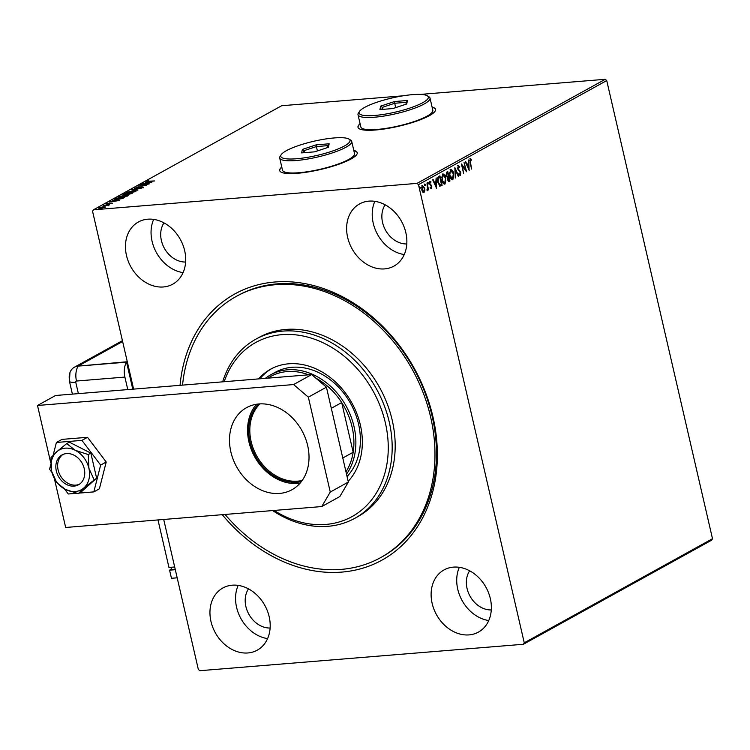 <?xml version="1.0" encoding="UTF-8"?>
<svg xmlns="http://www.w3.org/2000/svg" width="750" height="750" viewBox="0 0 750 750"><rect width="100%" height="100%" fill="white"/><g stroke="black" fill="none" stroke-linecap="round" stroke-linejoin="round"><path stroke-width="1.12" d="M180.056 385.322A152.072 121.031 61.1 0 1 274.922 282A152.072 121.031 61.1 0 1 432.956 416.869A152.072 121.031 61.1 0 1 341.897 572.091A152.072 121.031 61.1 0 1 222.281 514.688M380.625 557.634L382.125 556.8A149.231 118.772 -118.9 0 0 424.697 391.978A149.231 118.772 -118.9 0 0 277.059 283.884A149.231 118.772 -118.9 0 0 237.703 295.622L236.194 296.456A149.231 118.772 61.1 0 1 374.175 321.581A149.231 118.772 61.1 0 1 433.922 472.162A149.231 118.772 61.1 0 1 380.625 557.634A149.231 118.772 61.1 0 1 225.066 514.453M360.084 123.703A39.797 8.137 -13 0 0 357.994 127.284A39.797 8.137 -13 0 0 375.684 129.984A39.797 8.137 -13 0 0 416.119 121.294A39.797 8.137 -13 0 0 435.534 109.378A39.797 8.137 -13 0 0 432.094 107.072M435.562 109.519A39.797 8.137 -13 0 0 432.15 107.344M281.775 167.006A39.797 8.137 -13 0 0 279.684 170.588A39.797 8.137 -13 0 0 297.375 173.287A39.797 8.137 -13 0 0 337.809 164.597A39.797 8.137 -13 0 0 357.234 152.681A39.797 8.137 -13 0 0 353.784 150.375M357.253 152.822A39.797 8.137 -13 0 0 353.841 150.647M247.894 652.959A35.531 28.275 -118.9 0 0 257.269 650.166A35.531 28.275 -118.9 0 0 267.403 610.922A35.531 28.275 -118.9 0 0 232.247 585.188A35.531 28.275 -118.9 0 0 222.881 587.981A35.531 28.275 -118.9 0 0 212.747 627.225A35.531 28.275 -118.9 0 0 247.894 652.959M384.572 268.903A35.531 28.275 -118.9 0 0 393.938 266.109A35.531 28.275 -118.9 0 0 404.072 226.866A35.531 28.275 -118.9 0 0 368.925 201.131A35.531 28.275 -118.9 0 0 359.55 203.925A35.531 28.275 -118.9 0 0 349.416 243.169A35.531 28.275 -118.9 0 0 384.572 268.903M163.406 286.969A35.531 28.275 -118.9 0 0 172.772 284.175A35.531 28.275 -118.9 0 0 182.906 244.931A35.531 28.275 -118.9 0 0 147.759 219.197A35.531 28.275 -118.9 0 0 138.384 221.991A35.531 28.275 -118.9 0 0 128.25 261.234A35.531 28.275 -118.9 0 0 163.406 286.969M469.059 634.894A35.531 28.275 -118.9 0 0 478.434 632.1A35.531 28.275 -118.9 0 0 488.569 592.856A35.531 28.275 -118.9 0 0 453.412 567.122A35.531 28.275 -118.9 0 0 444.047 569.916A35.531 28.275 -118.9 0 0 433.912 609.159A35.531 28.275 -118.9 0 0 469.059 634.894M424.462 190.219L424.05 192.581L422.691 192.047L421.734 189.797L422.391 185.409L424.706 188.156L424.875 190.828L423.731 192.684M427.013 182.991L428.616 189.919L427.978 189.122L427.538 190.659L427.013 182.991M431.137 188.513L430.444 187.931L430.547 187.209L431.231 187.65L431.409 186.506L429.478 183.75L429.872 181.275L430.922 181.753L430.837 182.522L430.116 182.1L429.872 183.488L431.803 186.244L431.306 188.531M430.547 187.209L431.231 187.65M430.837 182.522L429.647 182.137L429.872 183.488M438.703 176.531L439.922 175.847L442.116 185.334L439.978 186.131L437.747 182.269C437.053 179.559 437.372 177.647 438.703 176.531M449.306 180.262L449.484 181.041L448.744 181.453L447.45 179.738L447.478 177.441L446.091 175.481L446.709 172.097L447.759 171.516L449.953 181.003L448.725 181.575M454.856 167.597L458.738 176.147L458.297 176.391L455.353 169.903L455.287 178.05L454.856 167.597M464.044 162.506L466.641 171.778L462.375 166.153L463.603 173.456L461.409 163.969L465.675 169.566L464.044 162.506M470.297 158.784L471.544 159.328L471.506 160.172L470.522 159.75L470.522 162.506L471.572 169.05L470.1 162.637L470.522 158.709M470.822 159.741L470.053 159.787L469.744 160.819M402.966 95.822L281.644 105.731L93.412 209.822L417.009 183.384L605.25 79.294L606.722 80.559L712.5 538.725L711.647 540.178L523.406 644.269L199.809 670.706L198.338 669.441L163.706 519.469M606.722 80.559L418.481 184.65L524.259 642.816L712.5 538.725M469.209 170.353L465.262 161.841L465.703 161.597L466.95 164.334L468.431 163.519L468.712 159.928L469.125 170.363M458.147 165.497L459.806 166.922L459.591 167.578L458.4 166.453L458.034 168.469L460.847 172.753L460.416 175.491L459.028 174.45L459.216 173.691L460.2 174.516L460.453 173.016L457.622 168.684L458.391 165.422M458.194 166.472L457.566 168.516L458.381 169.331M458.747 173.728L460.2 174.516M453.562 176.128L452.869 179.662C451.341 179.85 450.272 178.566 449.672 175.819L450.534 169.706C452.053 169.547 453.113 170.812 453.712 173.531L452.419 179.812M445.725 180.469L445.031 184.003C443.503 184.181 442.434 182.906 441.834 180.15L442.697 174.037C444.216 173.878 445.266 175.153 445.875 177.863L444.581 184.144M436.641 188.362L432.694 179.85L433.134 179.606L434.381 182.344L435.863 181.528L436.144 177.947L436.556 188.372M427.472 182.381L428.456 182.944L428.297 183.928L427.931 182.344M428.147 183.938L427.781 183.319M424.359 184.097L425.344 184.669L425.194 185.644L424.828 184.059M425.044 185.653L424.669 185.034M419.297 186.9L420.281 187.472L420.122 188.447L419.756 186.862M419.972 188.456L419.606 187.838M133.613 389.109L92.559 211.275L93.412 209.822M105.309 207.188L100.519 208.387L98.944 207.816L103.5 206.738L105.216 206.784L105.103 207.309M98.578 208.181L99.459 208.172M103.641 205.266L109.594 204.778L108.075 205.575L103.688 205.453M107.962 205.556L107.222 205.191M112.509 203.212L107.287 204.009L106.425 203.681L108.066 203.156L107.194 203.597L107.663 203.794L111.778 203.147M107.287 204.009L106.5 204.019M107.194 203.597L107.7 203.972M115.05 199.594L116.55 198.131L124.697 197.466L117.281 199.594C114.862 199.819 114.216 199.556 115.322 198.806L114.647 199.388M124.388 193.791L132.534 193.125L128.559 194.372L124.406 194.878L123.338 194.372L124.472 194.138M122.981 194.719L123.45 194.887M131.484 189.872L141.319 188.269L133.416 189.731L137.878 190.172L131.484 189.872M140.672 184.791L149.222 183.9L140.512 185.85L146.184 185.578L138.038 186.244L146.738 184.294L140.672 184.791M147.609 181.247L154.566 180.947L148.659 181.622L146.766 181.322L148.706 180.694L147.609 181.922M420.356 94.406L605.25 79.294M151.791 182.475L141.891 184.116L146.962 182.541L145.331 182.213L151.791 182.475M134.719 188.475L137.578 187.238L135.478 187.95L136.125 188.25L142.2 186.984L143.156 187.35L134.344 188.316M135.478 187.95L136.163 188.428M142.378 187.65L141.825 187.209M133.294 190.772C135.647 190.566 136.416 190.819 135.609 191.531L129.272 193.012C126.919 193.219 126.169 192.956 127.012 192.244L133.331 190.969M136.059 191.053L135.609 191.531M126.534 192.722L127.491 192.609M125.456 195.103C127.809 194.897 128.578 195.15 127.772 195.862L121.434 197.344C119.081 197.55 118.331 197.297 119.175 196.575L125.494 195.3M128.222 195.394L127.772 195.862M118.697 197.062L119.653 196.941M119.222 200.484L109.322 202.125L114.394 200.55L112.763 200.222L119.222 200.484M248.484 588.872A24.159 19.228 -118.9 0 0 248.85 614.222A24.159 19.228 -118.9 0 0 270.131 628.013M385.153 204.816A24.159 19.228 -118.9 0 0 385.519 230.166A24.159 19.228 -118.9 0 0 406.8 243.947M163.987 222.881A24.159 19.228 -118.9 0 0 164.353 248.231A24.159 19.228 -118.9 0 0 185.634 262.022M469.65 570.797A24.159 19.228 -118.9 0 0 470.016 596.156A24.159 19.228 -118.9 0 0 491.287 609.938M418.481 184.65L417.009 183.384M523.406 644.269L524.259 642.816M459.328 567.319A35.531 28.275 -118.9 0 0 488.756 620.541M153.666 219.394A35.531 28.275 -118.9 0 0 183.094 272.616M374.831 201.328A35.531 28.275 -118.9 0 0 404.259 254.55M238.162 585.384A35.531 28.275 -118.9 0 0 267.591 638.606M281.831 167.269A39.797 8.137 -13 0 0 279.722 170.719M360.141 123.975A39.797 8.137 -13 0 0 358.031 127.416M146.494 183.197L149.794 182.653L147.628 182.569L146.531 183.356M142.322 187.528L143.278 187.894M129.722 192.966L135.853 191.372M134.822 191.878L134.756 191.606C135.403 191.034 134.784 190.828 132.891 190.997L127.856 192.169L127.603 193.106M127.856 192.169C127.172 192.75 127.781 192.956 129.684 192.787M127.931 194.053L128.203 194.606M127.022 194.719L127.847 193.697L124.35 194.203L124.809 194.653L127.847 193.697M130.875 193.65L128.475 193.744L130.931 193.922M128.991 194.334L128.475 193.744M124.847 194.831L124.35 194.203M127.275 195.6L128.016 195.703M121.884 197.306L127.266 195.562L127.387 196.106M126.984 196.219L126.919 195.938C127.566 195.366 126.947 195.169 125.053 195.328L120.019 196.5L119.766 197.447M120.019 196.5C119.334 197.081 119.934 197.287 121.847 197.119M123.534 198.094L116.981 198.281L115.641 199.209M121.847 198.787L123.459 197.756M117.722 199.556L121.791 198.562M115.669 199.106L117.684 199.369M113.925 201.206L117.225 200.662L115.059 200.578L113.963 201.375M104.644 207.244L105.15 207.291M100.969 208.341L104.616 207.122L104.737 207.666M104.428 207.609L103.087 206.962L99.675 207.75L99.553 208.556M99.675 207.75L100.922 208.162M469.828 158.822L471.544 159.328M471.075 159.366L471.056 159.853M465.319 161.803L466.95 164.334M468.412 163.528L468.469 164.588L467.344 165.216L468.694 169.406M466.884 165.253L468.647 168.084L468.478 164.588L467.344 165.216M465.656 169.575L466.003 171.075M461.578 164.691L465.675 169.566M457.678 165.534L459.806 166.922M457.913 169.369L460.312 171.422M459.844 171.469L460.847 172.753M460.519 173.812L459.975 175.509M454.838 168.609L458.738 176.147M450.075 169.744C451.584 169.584 452.644 170.85 453.244 173.569M450.881 170.625L449.353 173.259M450.309 170.709L449.625 175.631L452.166 178.744M450.075 175.594L452.625 178.697L452.072 178.781M452.625 178.697L453.309 173.756L450.637 170.606M447.338 171.75L446.494 175.256L447.516 176.597L448.397 176.241L447.581 172.716L446.653 173.006L446.025 175.294L447.056 176.634L448.191 176.353M448.378 176.25L448.603 177.216M449.484 181.041L449.953 181.003M447.384 179.531L448.434 180.525M447.403 179.531L448.416 180.534M448.903 180.488L448.622 177.216L447.319 178.266M447.947 177.366L447.853 179.494M446.653 173.006L447.122 172.969M442.238 174.075C443.747 173.916 444.806 175.191 445.406 177.9L445.875 177.863M443.044 174.956L441.516 177.6M441.769 179.963L444.328 183.075M441.788 179.963L444.788 183.038L444.234 183.122M442.472 175.041L442.238 179.925M444.788 183.038L445.472 178.088L442.8 174.938M439.5 176.081L439.725 177.047L438.281 178.134L438.15 182.044L440.175 185.119L439.528 185.156L440.756 184.772M437.691 182.081L439.528 185.156L441.488 184.594L442.116 185.334M441.647 185.381L439.519 186.169M441.488 184.594L439.744 177.047L437.812 178.172L437.428 179.953M437.812 178.172L438.281 178.134M432.75 179.822L434.381 182.344M435.844 181.537L435.9 182.597L434.775 183.225L436.125 187.425M434.306 183.262L435.609 186.131L435.909 182.597L434.775 183.225M430.772 187.688L430.078 187.247L431.053 187.669M429.403 181.312L430.922 181.753M430.369 182.559L429.647 182.137L430.369 182.559M429.413 183.525L430.125 184.097M429.656 184.134L430.725 184.575M430.256 184.612L431.428 185.25M430.969 185.287L431.803 186.244M431.344 186.281L430.988 188.531M427.987 182.981L427.838 183.966M427.472 187.022L427.659 189.15M427.509 189.159L427.069 190.697M424.884 184.706L424.725 185.681M421.931 185.447L424.237 188.194M422.128 186.3L421.519 187.603M422.137 189.572L423.178 191.831L423.853 191.728L424.294 188.372L422.587 186.263L422.137 189.572L423.853 191.728M419.812 187.509L419.662 188.484M274.078 510.45A99.488 79.181 -118.9 0 0 387.562 459.619A99.488 79.181 -118.9 0 0 323.269 342.863A99.488 79.181 -118.9 0 0 224.184 381.713M222.666 381.834A102.328 81.441 61.1 0 1 255.881 339.159A102.328 81.441 61.1 0 1 350.494 356.391A102.328 81.441 61.1 0 1 391.462 459.647A102.328 81.441 61.1 0 1 354.919 518.259A102.328 81.441 61.1 0 1 272.644 510.572M347.053 476.531A63.956 50.906 -118.9 0 0 359.944 447.628A63.956 50.906 -118.9 0 0 334.331 383.1A63.956 50.906 -118.9 0 0 275.203 372.328L270.684 374.822A63.956 50.906 61.1 0 1 287.55 369.797A63.956 50.906 61.1 0 1 345.825 405.525A63.956 50.906 61.1 0 1 346.519 474.178M271.678 368.616A68.925 54.863 -118.9 0 0 259.866 378.797M258.572 378.9A68.925 54.863 61.1 0 1 270.534 369.225A68.925 54.863 61.1 0 1 334.266 380.831A68.925 54.863 61.1 0 1 361.866 450.384A68.925 54.863 61.1 0 1 348.169 481.341M182.55 385.116A149.231 118.772 61.1 0 1 182.897 381.928A149.231 118.772 61.1 0 1 236.194 296.456M354.919 518.259L357.928 516.591A102.328 81.441 -118.9 0 0 394.472 457.987A102.328 81.441 -118.9 0 0 353.503 354.731A102.328 81.441 -118.9 0 0 258.891 337.5L255.881 339.159M301.341 481.631A45.619 36.309 61.1 0 1 297.375 482.213A45.619 36.309 61.1 0 1 254.409 454.097A45.619 36.309 61.1 0 1 258.422 404.006M259.922 403.894A44.766 35.634 -118.9 0 0 255.272 453.159A44.766 35.634 -118.9 0 0 297.638 481.153A44.766 35.634 -118.9 0 0 302.231 480.422M308.597 374.812A62.531 49.772 -118.9 0 0 287.109 371.569A62.531 49.772 -118.9 0 0 267.891 378.141M265.35 378.347A63.956 50.906 61.1 0 1 270.684 374.822M345.975 471.834A62.531 49.772 -118.9 0 0 353.175 452.25L341.7 402.553A62.531 49.772 -118.9 0 0 315.834 378.131M342.778 458.006L353.175 452.25A62.531 49.772 -118.9 0 0 341.7 402.553L331.303 408.309M129.169 369.872L128.419 370.294L126.544 362.156L132.778 389.184L130.294 378.422L131.053 378.009M62.962 454.472A17.053 13.575 -118.9 0 0 59.222 473.363A17.053 13.575 -118.9 0 0 75.853 485.119A17.053 13.575 -118.9 0 0 79.425 484.228M258.928 403.959A46.903 37.331 61.1 0 1 305.325 437.934A46.903 37.331 61.1 0 1 291.947 489.741A46.903 37.331 61.1 0 1 279.581 493.425A46.903 37.331 61.1 0 1 233.184 459.459A46.903 37.331 61.1 0 1 246.562 407.653A46.903 37.331 61.1 0 1 258.928 403.959M300.103 483.141A46.903 37.331 61.1 0 1 297.656 483.431A46.903 37.331 61.1 0 1 253.95 455.438A46.903 37.331 61.1 0 1 256.481 404.259M50.766 462.947L37.5 405.478L55.575 395.494L311.653 374.569L326.428 387.169L348.337 482.053L339.825 496.566L321.75 506.559L65.663 527.475L54.422 478.772M326.428 387.169L308.353 397.162L330.262 492.047L348.337 482.053M308.353 397.162L293.588 384.562L311.653 374.569M37.5 405.478L293.588 384.562M321.75 506.559L330.262 492.047M79.359 493.078L93.825 491.897L100.65 465.094L81.938 440.381L87.506 437.306L61.969 439.387L56.4 442.472L53.166 455.147M81.938 440.381L56.4 442.472M50.794 464.466L49.575 469.275L51.909 472.359M64.472 488.944L68.288 493.978L76.669 493.294M93.825 491.897L99.394 488.812L106.219 462.019L87.506 437.306M100.65 465.094L106.219 462.019M66.562 484.509A17.053 13.575 -118.9 0 0 78.544 484.772A17.053 13.575 -118.9 0 0 84.544 470.166A17.053 13.575 -118.9 0 0 74.025 455.194A17.053 13.575 -118.9 0 0 62.044 454.922A17.053 13.575 -118.9 0 0 56.044 469.528A17.053 13.575 -118.9 0 0 66.562 484.509M88.247 454.575L75.272 450.309L66.731 443.578L69.328 442.144L90.844 453.141L88.247 454.575L88.913 468.328A22.744 18.103 -118.9 0 0 75.272 450.309A22.744 18.103 -118.9 0 0 56.644 451.828L51 457.622L51.666 471.375L56.784 482.663L65.316 489.394L78.3 493.659L80.897 492.225L96.628 478.181L90.844 453.141M66.731 443.578L56.644 451.828A22.744 18.103 -118.9 0 0 51.666 471.375A22.744 18.103 -118.9 0 0 65.316 489.394A22.744 18.103 -118.9 0 0 83.944 487.875L96.628 478.181M78.3 493.659L83.944 487.875A22.744 18.103 -118.9 0 0 88.913 468.328L94.031 479.625M127.781 389.587L124.894 377.081L76.472 381.038A1.191 0.947 -118.9 0 0 75.759 382.247L78.384 393.628M127.294 361.744L78.122 366.112L126.544 362.156A14.213 8.1 85.3 0 0 124.894 377.081M122.625 341.503L78.122 366.112A14.213 11.316 -118.9 0 0 69.938 372.619L69.441 381.281A14.213 2.906 -13 0 0 75.759 382.247M76.472 381.038A14.213 8.1 85.3 0 1 78.122 366.112A14.213 11.316 -118.9 0 0 74.372 367.228A14.213 11.316 -118.9 0 0 69.609 380.616M157.988 519.938L168.956 567.45L174.675 566.981M175.228 569.344L171.497 569.644L170.953 567.281M175.303 569.691L169.575 570.159L171.384 569.156M177.178 577.828L171.459 578.288L169.575 570.159M334.209 137.944A35.531 7.266 -13 0 0 281.194 154.688A35.531 7.266 -13 0 0 296.569 158.756A35.531 7.266 -13 0 0 335.728 149.887A35.531 7.266 -13 0 0 348.9 139.05A35.531 7.266 -13 0 0 334.209 137.944M348.9 139.05L350.559 140.034A36.947 7.556 167 0 1 351.703 141.394A36.947 7.556 167 0 1 333.675 152.456A36.947 7.556 167 0 1 296.128 160.528A36.947 7.556 167 0 1 279.694 158.016A36.947 7.556 167 0 1 280.134 156.291L281.194 154.688M279.694 158.016L282.516 170.213A36.947 7.556 -13 0 0 298.941 172.725A36.947 7.556 -13 0 0 336.488 164.653A36.947 7.556 -13 0 0 354.525 153.591L351.703 141.394M314.606 151.847L301.613 152.906L302.4 149.409L316.172 144.853L329.166 143.794L328.387 147.291L314.606 151.847M317.409 150.919L316.406 146.569L304.05 150.656L303.591 152.747M304.519 152.662L304.05 150.656L302.4 149.409M327.628 147.534L328.05 145.622L316.406 146.569L316.172 144.853M328.05 145.622L329.166 143.794M412.519 94.641A35.531 7.266 -13 0 0 359.503 111.384A35.531 7.266 -13 0 0 374.869 115.453A35.531 7.266 -13 0 0 414.037 106.584A35.531 7.266 -13 0 0 427.209 95.747A35.531 7.266 -13 0 0 412.519 94.641M427.209 95.747L428.869 96.731A36.947 7.556 167 0 1 430.012 98.091A36.947 7.556 167 0 1 411.975 109.153A36.947 7.556 167 0 1 374.438 117.225A36.947 7.556 167 0 1 358.003 114.713A36.947 7.556 167 0 1 358.444 112.997L359.503 111.384M358.003 114.713L360.825 126.919A36.947 7.556 -13 0 0 377.25 129.431A36.947 7.556 -13 0 0 414.797 121.35A36.947 7.556 -13 0 0 432.834 110.287L430.012 98.091M392.916 108.544L379.922 109.603L380.7 106.106L394.481 101.55L407.475 100.491L406.688 103.987L392.916 108.544M395.719 107.616L394.716 103.266L382.359 107.353L381.891 109.444M382.828 109.369L382.359 107.353L380.7 106.106M405.928 104.241L406.359 102.319L394.716 103.266L394.481 101.55M406.359 102.319L407.475 100.491M127.772 194.353L127.641 193.819M458.934 170.512L459.403 170.475M440.85 185.822L441.319 185.784M135.3 188.156L135.422 188.691M142.463 187.275L142.594 187.819M135.103 191.231L135.234 191.775M123.919 194.55L124.05 195.094M111.844 203.194L111.966 203.737M107.072 203.719L107.203 204.262M108.019 205.303L108.141 205.847M470.644 159.713L470.175 159.75M447.581 176.597L447.113 176.634M431.147 187.678L430.678 187.716M430.228 182.062L429.759 182.1M427.35 189.787L426.881 189.825M69.441 381.281L72.403 394.116M74.372 367.228L122.428 340.659"/></g></svg>
